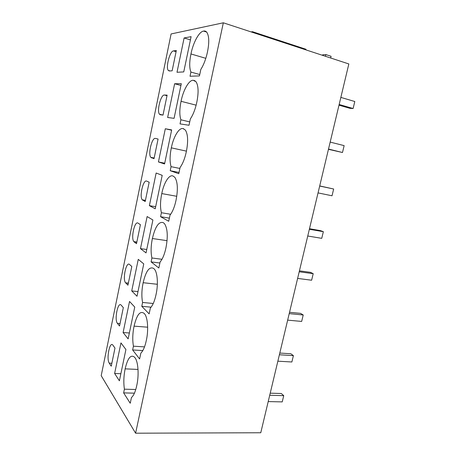 <?xml version="1.0" encoding="UTF-8"?>
<svg xmlns="http://www.w3.org/2000/svg" width="456" height="456" viewBox="0 0 456 456"><rect width="100%" height="100%" fill="white"/><g stroke="black" fill="none" stroke-linecap="round" stroke-linejoin="round"><path stroke-width="0.68" d="M260.764 432.755L135.597 433.2L223.332 22.8L348.84 63.954L260.764 432.755M223.332 22.8L171.097 33.949L101.198 375.681L135.597 433.2M114.627 373.47L120.954 342.912L125.913 349.513L119.392 380.811L114.627 373.47L120.868 373.726M124.408 389.173L123.633 392.884L130.239 403.246L131.448 397.535C133.676 395.654 135.449 391.641 136.76 385.502C139.183 374.997 138.168 361.266 134.856 357.607L134.537 357.19C130.798 354.221 127.669 358.108 125.149 368.853C123.701 375.926 123.451 382.704 124.408 389.173L135.768 389.504M114.98 348.088L112.809 345.049C109.731 340.957 106.191 359.014 109.246 363.141L111.247 366.202L114.98 348.088M167.061 240.66L152.389 238.528C155.211 226.592 158.836 221.297 163.259 222.636L164.587 223.776C167.597 228.644 168.053 236.635 165.961 247.756C164.576 254.243 162.627 258.979 160.113 261.966L158.836 267.997L151.101 261.892L151.916 257.982L161.965 259.293M152.389 238.528C150.862 245.955 150.708 252.442 151.916 257.982M134.172 241.925L136.504 243.692L140.419 224.683L138.037 223.126C134.691 220.476 130.701 238.277 133.864 241.623L136.789 242.296M152.897 219.991L147.123 216.549L140.476 248.64L146.04 252.903L152.897 219.991M161.407 212.724L160.575 216.703L168.714 221.274L170.014 215.141C172.625 211.755 174.642 206.762 176.05 200.155C178.091 189.548 177.703 181.961 174.887 177.395L173.069 176.033C169.227 174.146 163.864 182.759 161.783 193.583C160.233 201.136 160.107 207.514 161.407 212.724L170.669 214.263M145.196 201.523L149.175 182.206L146.672 181.117C143.269 179.174 139.2 196.525 142.261 199.796L145.196 201.523M149.38 205.65L156.14 173.018L162.205 175.338L155.228 208.808L149.38 205.65L155.667 206.716M132.633 349.963L139.604 358.957L140.836 353.143C143.155 350.903 144.985 346.663 146.319 340.41C148.685 330.121 147.755 317.365 144.541 313.813L144.159 313.403C140.152 310.479 136.789 314.725 134.075 326.148C132.599 333.336 132.382 340.016 133.426 346.19L132.633 349.963L142.814 350.567M123.325 307.606L121.171 305.161C117.961 301.057 114.131 319.764 117.426 323.372L119.535 326.017L123.325 307.606M134.759 307.059L129.532 301.479L123.103 332.532L128.13 338.882L134.759 307.059M142.591 302.465L141.787 306.307L149.135 313.882L150.389 307.96C152.806 305.355 154.692 300.869 156.049 294.502C158.335 284.515 157.537 272.745 154.47 269.239L153.626 268.419C149.414 266.27 145.92 271.035 143.155 282.709C141.656 290.016 141.468 296.605 142.591 302.465L153.25 303.485M127.948 285.182L131.807 266.481L129.532 264.469C126.244 261.089 122.339 279.414 125.599 282.828L127.948 285.182M131.721 290.928L138.259 259.361L143.754 263.893L137.011 296.252L131.721 290.928L137.986 291.578M174.625 83.744L167.637 117.488L174.078 118.338L181.3 83.687L174.625 83.744L180.935 85.437M160.318 114.764L163.009 115.1L167.124 95.139L164.371 95.03C160.854 94.455 156.619 111.11 159.457 114.211L160.318 114.764M195.088 80.792L193.219 80.279L196.051 81.761C198.474 85.756 198.725 92.591 196.798 102.275C195.333 109.132 193.19 114.673 190.363 118.891L189.018 125.257L180.035 123.901L180.901 119.78L189.725 121.912M193.219 80.279C188.983 79.914 183.209 90.174 181.066 101.312C179.459 109.121 179.407 115.277 180.901 119.78M165.306 128.757L171.667 129.909L164.57 163.96L158.431 161.937L165.306 128.757L171.604 130.216M155.45 138.424C151.99 137.176 147.835 154.139 150.788 157.331L154.031 158.665L158.078 139.034L155.45 138.424M171.068 166.662L170.219 170.709L178.775 173.707L180.091 167.46C182.816 163.664 184.891 158.397 186.327 151.666C188.311 141.542 187.997 134.343 185.375 130.068L183.055 128.586C179.02 127.452 173.451 136.874 171.336 147.852C169.763 155.53 169.672 161.8 171.068 166.662L179.881 168.452M184.11 37.962L191.098 36.651L183.751 71.911L177.002 72.282L184.11 37.962L190.42 39.889M172.14 70.811L176.324 50.513L173.445 50.918C169.866 51.004 165.551 67.414 168.27 70.429L169.319 70.982L172.14 70.811M190.961 53.95C189.331 61.891 189.314 67.927 190.904 72.059L190.027 76.255L199.449 75.907L200.822 69.426C203.758 64.763 205.975 58.938 207.469 51.944C209.338 42.676 209.156 36.178 206.91 32.45C206.009 31.207 204.898 30.752 203.575 31.082C199.124 31.521 193.139 42.647 190.961 53.95L205.816 58.328M138.02 369.428L125.149 368.853M123.633 392.884L134.429 393.175M151.101 261.892L159.891 263.009M140.476 248.64L146.752 249.495M176.763 196.291L161.783 193.583M160.575 216.703L169.381 218.133M144.518 346.879L133.426 346.19M147.659 327.191L134.075 326.148M123.103 332.532L129.356 332.983M157.349 284.282L143.155 282.709M141.787 306.307L151.078 307.167M196.137 105.165L181.066 101.312M158.431 161.937L164.724 163.225M183.734 128.746L183.055 128.586M170.219 170.709L179.031 172.471M186.441 151.141L171.336 147.852M199.739 74.539L190.904 72.059M206.579 32.028L203.575 31.082M305.833 49.852L305.97 49.265L252.47 31.692L251.131 31.914M252.333 32.308L252.47 31.692M330.68 57.997L331.079 56.299L325.852 54.577L322.683 54.823L322.563 55.336M325.453 56.282L325.852 54.577M270.214 393.18L281.266 393.505L283.735 395.654L269.718 395.261M283.735 395.654L282.224 401.896L268.208 401.582M279.802 353.047L290.848 353.753L293.402 355.64L279.391 354.768M293.402 355.64L291.868 361.984L277.858 361.186M289.537 312.274L300.578 313.369L303.223 314.988L289.218 313.614M303.223 314.988L301.667 321.429L287.662 320.135M299.432 270.841L310.468 272.34L313.204 273.674L299.21 271.782M313.204 273.674L311.625 280.223L297.625 278.416M309.493 228.73L320.517 230.645L323.35 231.688L309.362 229.265M323.35 231.688L321.742 238.345L307.754 236.008M319.713 185.923L333.661 189.012L319.684 186.042M333.661 189.012L332.025 195.778L318.049 192.899M328.514 149.061L342.484 152.509L344.143 145.629L330.178 142.095M342.484 152.509L328.457 149.311M339.161 104.487L353.109 108.517L354.802 101.523L340.854 97.402M353.109 108.517L349.997 108.351L338.996 105.182M109.246 363.141L111.851 363.267M142.745 200.224L145.367 200.674M117.426 323.372L120.036 323.578M125.731 282.971L128.347 283.256M167.004 95.709L164.371 95.03M154.088 158.386L151.46 157.839M176.079 51.693L173.445 50.918M136.84 242.045L133.864 241.623M145.435 200.349L142.261 199.796M128.375 283.13L125.599 282.828M163.014 115.072L159.457 114.211M154.162 158.027L150.788 157.331M170.105 70.936L168.27 70.429"/></g></svg>
